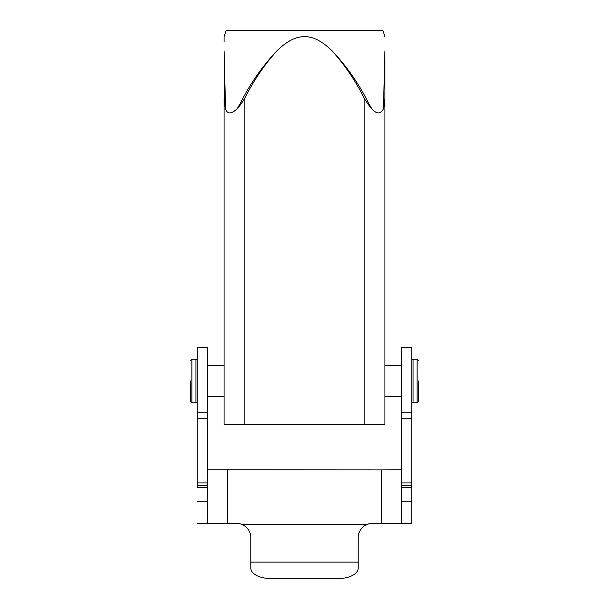 <?xml version="1.0" encoding="UTF-8"?>
<svg xmlns="http://www.w3.org/2000/svg" width="609" height="609" viewBox="0 0 609 609"><rect width="100%" height="100%" fill="white"/><g stroke="black" fill="none" stroke-linecap="round" stroke-linejoin="round"><path stroke-width="0.91" d="M368.841 103.774L368.003 104.208L371.863 108.783L368.841 103.774C359.371 84.438 347.115 66.8 332.08 50.859C322.237 41.206 313.049 36.471 304.5 36.662C295.951 36.479 286.755 41.214 276.912 50.867C261.9 66.777 249.652 84.407 240.159 103.774L237.137 108.79C231.138 114.294 227.271 114.294 225.551 108.79L224.066 50.859C224.066 32.186 224.066 32.186 224.066 50.859L224.432 104.291M364.159 98.247L364.159 424.587L384.934 424.587L384.934 50.859C384.934 32.186 384.934 32.186 384.934 50.859C384.934 32.186 384.934 32.186 384.934 50.859L383.457 108.783C380.572 114.294 376.712 114.294 371.871 108.79L368.003 104.208L364.159 98.247C355.709 81.081 345.021 65.285 332.08 50.859M383.86 103.774L384.576 104.208L384.934 98.247M384.294 79.604L384.682 61.448M224.066 36.662L226.076 30.45L382.924 30.45L384.934 36.662M224.066 41.899L224.066 37.613M276.912 50.867C263.979 65.285 253.291 81.081 244.841 98.247L240.486 104.862M364.159 424.587L224.066 424.587L224.066 98.247L224.424 104.208L225.14 103.774M383.457 108.783L384.576 104.208M224.424 104.208L225.551 108.79M237.137 108.79L240.997 104.208L240.159 103.774M207.304 469.836L381.584 469.92L381.584 523.542L401.696 523.458L401.696 347.503L411.753 347.503L411.753 523.458L371.528 523.588A13.406 13.406 -0 0 0 367.082 524.341L367.082 524.303C361.213 527.204 358.221 531.885 358.122 538.356L358.122 568.425A20.112 10.125 180 0 1 338.018 578.55L270.982 578.55A20.112 10.125 180 0 1 250.878 568.425L250.878 538.356C250.839 531.969 247.855 527.287 241.918 524.303A13.406 13.406 180 0 0 237.472 523.542L207.304 523.458L207.304 487.383L197.247 487.383L197.247 347.503L207.304 347.503L207.304 487.383M197.247 469.836L197.247 487.383M197.247 523.458L237.472 523.588A13.406 13.406 -0 0 1 241.918 524.341L241.918 524.341M366.747 524.486L367.082 524.303A13.406 13.406 180 0 1 371.528 523.542L381.584 523.542M381.584 469.92L401.696 469.836M411.753 469.836L411.753 523.458M418.452 381.021L418.452 401.468L418.452 381.021M197.247 360.269L195.946 359.234L195.946 402.808L191.888 402.808L190.548 401.468L190.548 381.021M244.841 424.587L244.841 98.247M197.247 523.184L207.304 523.184M250.878 562.122L358.122 562.122M367.082 524.303L241.918 524.303M227.416 523.542L227.416 469.92M197.247 412.788L207.304 412.788M197.247 418.345L207.304 418.345M197.247 482.907L207.304 482.907M197.247 485.266L207.304 485.266M197.247 501.245L207.304 501.245M401.696 523.184L411.753 523.184M411.753 412.788L401.696 412.788M411.753 418.345L401.696 418.345M411.753 482.907L401.696 482.907M401.696 485.266L411.753 485.266M411.753 487.383L401.696 487.383M411.753 501.245L401.696 501.245M417.112 402.808L413.054 402.808L413.054 359.234L417.112 359.234L417.112 402.808L418.452 401.468M191.888 402.808L191.888 359.234L190.548 360.574M224.066 365.271L207.304 365.271M224.066 396.771L207.304 396.771M207.304 485.213L197.247 485.213M401.696 485.213L411.753 485.213M384.934 365.271L401.696 365.271M384.934 396.771L401.696 396.771M411.753 360.269L413.054 359.234M417.112 359.234L418.452 360.574M413.054 402.808L411.753 401.773M195.946 359.234L191.888 359.234M195.946 402.808L197.247 401.773"/></g></svg>
